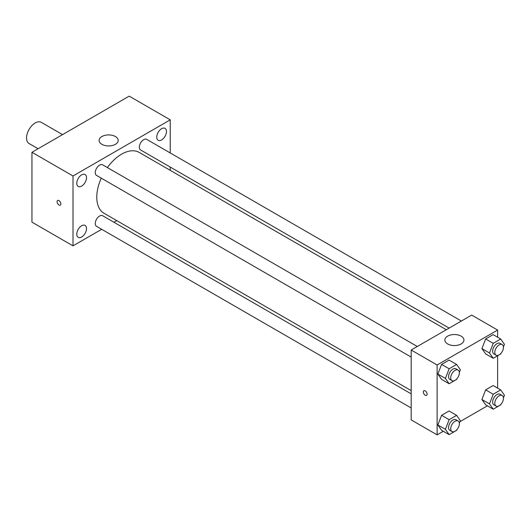 <?xml version="1.0" encoding="UTF-8"?>
<svg xmlns="http://www.w3.org/2000/svg" width="531" height="531" viewBox="0 0 531 531"><rect width="100%" height="100%" fill="white"/><g stroke="black" fill="none" stroke-linecap="round" stroke-linejoin="round"><path stroke-width="0.8" d="M62.545 134.622L41.305 122.362A12.226 7.056 120 0 0 31.887 125.635A12.226 7.056 120 0 0 26.55 137.941A12.226 7.056 120 0 0 29.079 143.536L38.093 148.74M101.686 229.292L73.006 245.853L31.953 222.15L31.953 152.284L129.192 96.144L170.245 119.847L170.245 152.961M161.603 128.701A6.883 3.976 120 0 0 157.11 134.768A6.883 3.976 120 0 0 158.158 140.277A6.883 3.976 120 0 0 165.041 136.308A6.883 3.976 120 0 0 165.041 128.363A6.883 3.976 120 0 0 161.603 128.701M81.655 174.858A6.883 3.976 120 0 0 77.154 180.925A6.883 3.976 120 0 0 78.21 186.441A6.883 3.976 120 0 0 85.093 182.465A6.883 3.976 120 0 0 85.093 174.52A6.883 3.976 120 0 0 81.655 174.858M81.655 225.761A6.883 3.976 120 0 0 77.154 231.828A6.883 3.976 120 0 0 78.21 237.337A6.883 3.976 120 0 0 85.093 233.368A6.883 3.976 120 0 0 85.093 225.423A6.883 3.976 120 0 0 81.655 225.761M73.006 245.853L73.006 175.987L31.953 152.284M73.006 175.987L170.245 119.847M115.413 144.332A9.551 5.516 180 0 1 105.005 145.527A9.551 5.516 180 0 1 99.111 140.43A9.551 5.516 180 0 1 108.663 134.92A9.551 5.516 180 0 1 118.214 140.43A9.551 5.516 180 0 1 115.413 144.332M116.734 220.604L113.913 222.237M60.853 203.904A2.675 1.547 60 0 1 60.302 205.125A2.675 1.547 60 0 1 57.627 203.585A2.675 1.547 60 0 1 57.627 200.492A2.675 1.547 60 0 1 59.684 201.209A2.675 1.547 60 0 1 60.853 203.904M60.302 205.125A2.675 1.547 60 0 1 57.627 203.579A2.675 1.547 60 0 1 57.627 200.492M170.245 167.079L170.245 170.338M461.373 321.043L146.722 139.381A6.113 3.531 120 0 0 143.669 139.686A6.113 3.531 120 0 0 139.348 147.167A6.113 3.531 120 0 0 140.609 149.968L449.146 328.098M411.18 393.863L102.642 215.732A6.113 3.531 120 0 0 99.589 216.037A6.113 3.531 120 0 0 95.261 223.518A6.113 3.531 120 0 0 96.529 226.319L411.18 407.981M417.293 346.491L102.642 164.829A6.113 3.531 120 0 0 99.589 165.134A6.113 3.531 120 0 0 95.593 170.517A6.113 3.531 120 0 0 96.529 175.416L411.18 357.078M101.268 178.15A35.146 20.291 120 0 0 96.775 197.193A35.146 20.291 120 0 0 104.056 213.283L411.18 390.604M446.319 329.731L139.195 152.417A35.146 20.291 120 0 0 107.381 167.564M443.305 431.278L437.113 434.856L411.18 419.882L411.18 350.022L471.681 315.089L497.613 330.063L497.613 337.218M487.385 405.83L459.992 421.641M485.659 353.931L481.916 348.601L485.659 338.957L493.146 334.636L485.659 338.957L481.916 348.601L485.659 353.931L493.219 358.292L489.482 352.969L493.219 343.325L500.706 339.004L504.45 344.327L503.428 346.955M441.58 430.283L437.836 424.953L441.58 415.308L449.06 410.987L441.58 415.308L437.836 424.953L441.58 430.283L449.14 434.643L445.396 429.32L449.14 419.676L456.627 415.355L460.37 420.678L459.348 423.307M497.613 355.757L497.613 388.115M437.113 434.856L437.113 364.989L497.613 330.063M485.659 404.828L481.916 399.504L485.659 389.86L493.146 385.539L485.659 389.86L481.916 399.504L485.659 404.828L493.219 409.195L489.482 403.872L493.219 394.228L500.706 389.9L504.45 395.23L503.428 397.858M441.58 379.38L437.836 374.056L441.58 364.405L449.06 360.084L441.58 364.405L437.836 374.056L441.58 379.38L449.14 383.747L445.396 378.417L449.14 368.773L456.627 364.452L460.37 369.775L459.348 372.41M437.113 364.989L411.18 350.022M447.646 343.942A9.551 5.516 180 0 1 444.845 340.039A9.551 5.516 180 0 1 454.397 334.53A9.551 5.516 180 0 1 463.948 340.039A9.551 5.516 180 0 1 458.054 345.137A9.551 5.516 180 0 1 447.646 343.942M427.116 394.155A2.675 1.547 60 0 1 426.559 395.376A2.675 1.547 60 0 1 423.891 393.836A2.675 1.547 60 0 1 423.891 390.743A2.675 1.547 60 0 1 425.948 391.46A2.675 1.547 60 0 1 427.116 394.155M426.566 395.376A2.675 1.547 60 0 1 423.891 393.836A2.675 1.547 60 0 1 423.891 390.743M456.859 378.829L456.627 379.426L449.14 383.747M458.1 370.054L455.937 368.806A6.113 3.531 120 0 0 451.231 370.446A6.113 3.531 120 0 0 448.562 376.592A6.113 3.531 120 0 0 449.83 379.393L451.987 380.641A6.113 3.531 120 0 0 458.1 377.11A6.113 3.531 120 0 0 458.1 370.054A6.113 3.531 120 0 0 453.388 371.693A6.113 3.531 120 0 0 450.719 377.84A6.113 3.531 120 0 0 451.987 380.641M445.396 378.417L437.836 374.056M449.14 368.773L441.58 364.405M456.627 364.452L449.06 360.084M500.939 353.38L500.706 353.971L493.219 358.292M502.18 344.606L500.023 343.358A6.113 3.531 120 0 0 495.31 344.991A6.113 3.531 120 0 0 492.642 351.144A6.113 3.531 120 0 0 493.91 353.945L496.067 355.193A6.113 3.531 120 0 0 502.18 351.661A6.113 3.531 120 0 0 502.18 344.606A6.113 3.531 120 0 0 497.474 346.239A6.113 3.531 120 0 0 494.806 352.392A6.113 3.531 120 0 0 496.067 355.193M489.482 352.969L481.916 348.601M493.219 343.325L485.659 338.957M500.706 339.004L493.146 334.636M456.859 429.732L456.627 430.322L449.14 434.643M458.1 420.957L455.937 419.709A6.113 3.531 120 0 0 451.231 421.342A6.113 3.531 120 0 0 448.562 427.495A6.113 3.531 120 0 0 449.83 430.289L451.987 431.537A6.113 3.531 120 0 0 458.1 428.013A6.113 3.531 120 0 0 458.1 420.957A6.113 3.531 120 0 0 453.388 422.59A6.113 3.531 120 0 0 450.719 428.743A6.113 3.531 120 0 0 451.987 431.537M445.396 429.32L437.836 424.953M449.14 419.676L441.58 415.308M456.627 415.355L449.06 410.987M500.939 404.283L500.706 404.874L493.219 409.195M502.18 395.502L500.023 394.254A6.113 3.531 120 0 0 495.31 395.894A6.113 3.531 120 0 0 492.642 402.047A6.113 3.531 120 0 0 493.91 404.841L496.067 406.089A6.113 3.531 120 0 0 502.18 402.564A6.113 3.531 120 0 0 502.18 395.502A6.113 3.531 120 0 0 497.474 397.142A6.113 3.531 120 0 0 494.806 403.294A6.113 3.531 120 0 0 496.067 406.089M489.482 403.872L481.916 399.504M493.219 394.228L485.659 389.86M500.706 389.9L493.146 385.539"/></g></svg>
